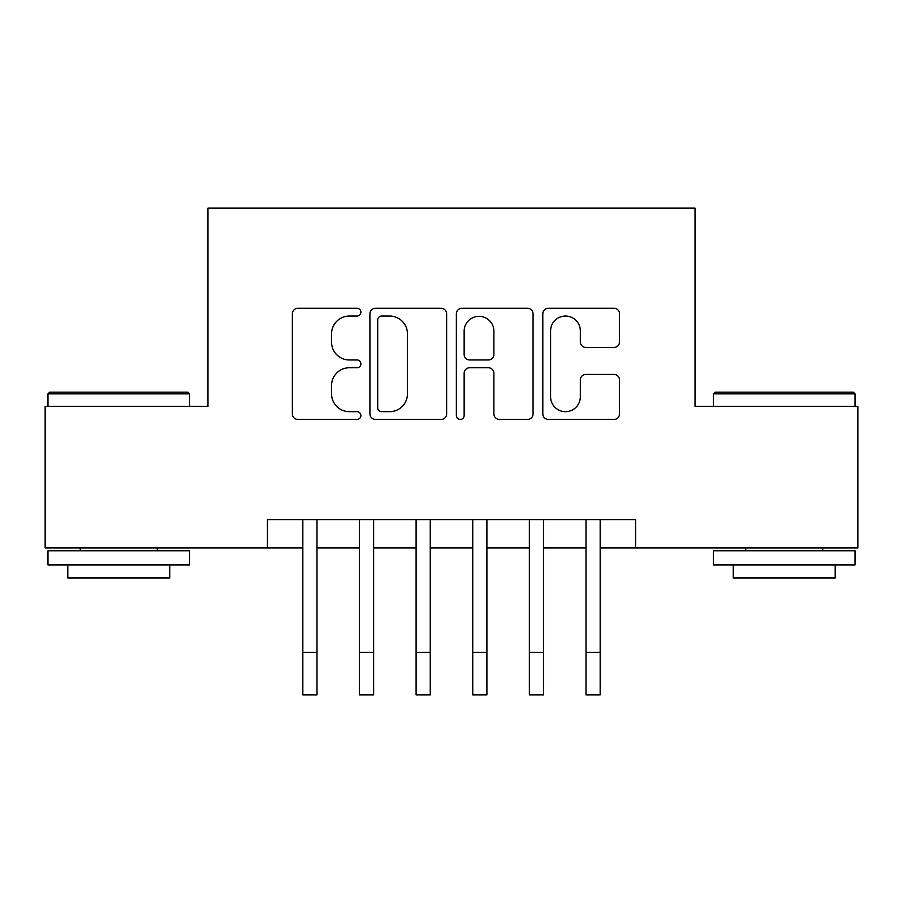 <?xml version="1.0" encoding="UTF-8"?>
<svg xmlns="http://www.w3.org/2000/svg" width="903" height="903" viewBox="0 0 903 903"><rect width="100%" height="100%" fill="white"/><g stroke="black" fill="none" stroke-linecap="round" stroke-linejoin="round"><path stroke-width="1.35" d="M360.884 312.156A3.894 3.894 0 0 0 357.001 308.273L297.934 308.273A5.553 5.553 0 0 0 292.369 313.826L292.369 413.89A5.553 5.553 0 0 0 297.934 419.443L357.001 419.443A3.894 3.894 0 0 0 360.884 415.561A3.894 3.894 0 0 0 357.001 411.666L349.348 411.666A17.789 17.789 0 0 1 331.559 393.877L331.559 385.536A17.789 17.789 0 0 1 349.348 367.747L357.001 367.747A3.894 3.894 0 0 0 360.884 363.864A3.894 3.894 0 0 0 357.001 359.97L349.348 359.97A17.789 17.789 0 0 1 331.559 342.181L331.559 333.839A17.789 17.789 0 0 1 349.348 316.05L357.001 316.05A3.894 3.894 0 0 0 360.884 312.156M613.961 347.463A5.553 5.553 0 0 0 619.526 341.898L619.526 313.826A5.553 5.553 0 0 0 613.961 308.273L548.369 308.273A5.553 5.553 0 0 0 542.805 313.826L542.805 413.89A5.553 5.553 0 0 0 548.369 419.443L613.961 419.443A5.553 5.553 0 0 0 619.526 413.89L619.526 379.982A5.553 5.553 0 0 0 613.961 374.418L585.889 374.418A5.553 5.553 0 0 0 580.336 379.982L580.336 396.801A14.866 14.866 0 0 1 565.459 411.666A14.866 14.866 0 0 1 550.593 396.801L550.593 330.927A14.866 14.866 0 0 1 565.459 316.05A14.866 14.866 0 0 1 580.336 330.927L580.336 341.898A5.553 5.553 0 0 0 585.889 347.463L613.961 347.463M267.435 547.918L45.15 547.918L45.15 406.339L207.972 406.339L207.972 208.119L695.028 208.119L695.028 406.339L857.85 406.339L857.85 547.918L635.565 547.918L635.565 519.597L267.435 519.597L267.435 547.918L302.832 547.918M446.635 313.826A5.553 5.553 0 0 0 441.082 308.273L375.479 308.273A5.553 5.553 0 0 0 369.925 313.826L369.925 413.89A5.553 5.553 0 0 0 375.479 419.443L441.082 419.443A5.553 5.553 0 0 0 446.635 413.89L446.635 313.826M461.918 308.273L527.521 308.273A5.553 5.553 0 0 1 533.075 313.826L533.075 413.89A5.553 5.553 0 0 1 527.521 419.443L499.449 419.443A5.553 5.553 0 0 1 493.885 413.89L493.885 373.311A5.553 5.553 0 0 0 488.331 367.747L469.707 367.747A5.553 5.553 0 0 0 464.142 373.311L464.142 415.561A3.894 3.894 0 0 1 460.259 419.443A3.894 3.894 0 0 1 456.365 415.561L456.365 313.826A5.553 5.553 0 0 1 461.918 308.273M316.998 547.918L359.473 547.918M373.628 547.918L416.102 547.918M430.257 547.918L472.743 547.918M486.898 547.918L529.372 547.918M543.527 547.918L586.002 547.918M600.168 547.918L635.565 547.918M381.597 316.05A3.894 3.894 0 0 0 377.702 319.944L377.702 407.772A3.894 3.894 0 0 0 381.597 411.666L389.656 411.666A17.789 17.789 0 0 0 407.445 393.877L407.445 333.839A17.789 17.789 0 0 0 389.656 316.05L381.597 316.05M493.885 331.198A14.866 14.866 0 0 0 479.019 316.332A14.866 14.866 0 0 0 464.142 331.198L464.142 354.405A5.553 5.553 0 0 0 469.707 359.97L488.331 359.97A5.553 5.553 0 0 0 493.885 354.405L493.885 331.198M302.832 652.406L316.998 652.406L316.998 694.881L302.832 694.881L302.832 519.597M316.998 652.406L316.998 519.597M49.676 392.173L187.869 392.173L189.562 393.877L47.983 393.877L49.676 392.173M118.778 564.906L47.983 564.906L47.983 550.751L189.562 550.751L189.562 564.906L118.778 564.906M169.741 564.906L169.741 577.931L67.804 577.931L67.804 564.906M715.131 392.173L853.324 392.173L855.017 393.877L713.438 393.877L715.131 392.173M784.222 564.906L713.438 564.906L713.438 550.751L855.017 550.751L855.017 564.906L784.222 564.906M835.196 564.906L835.196 577.931L733.259 577.931L733.259 564.906M359.473 652.406L373.628 652.406L373.628 694.881L359.473 694.881L359.473 519.597M373.628 652.406L373.628 519.597M416.102 652.406L430.257 652.406L430.257 694.881L416.102 694.881L416.102 519.597M430.257 652.406L430.257 519.597M472.743 652.406L486.898 652.406L486.898 694.881L472.743 694.881L472.743 519.597M486.898 652.406L486.898 519.597M529.372 652.406L543.527 652.406L543.527 694.881L529.372 694.881L529.372 519.597M543.527 652.406L543.527 519.597M586.002 652.406L600.168 652.406L600.168 694.881L586.002 694.881L586.002 519.597M600.168 652.406L600.168 519.597M47.983 406.339L47.983 393.877M80.265 550.751L80.265 547.918M157.28 550.751L157.28 547.918M189.562 406.339L189.562 393.877M713.438 406.339L713.438 393.877M745.72 550.751L745.72 547.918M822.735 550.751L822.735 547.918M855.017 406.339L855.017 393.877"/></g></svg>
